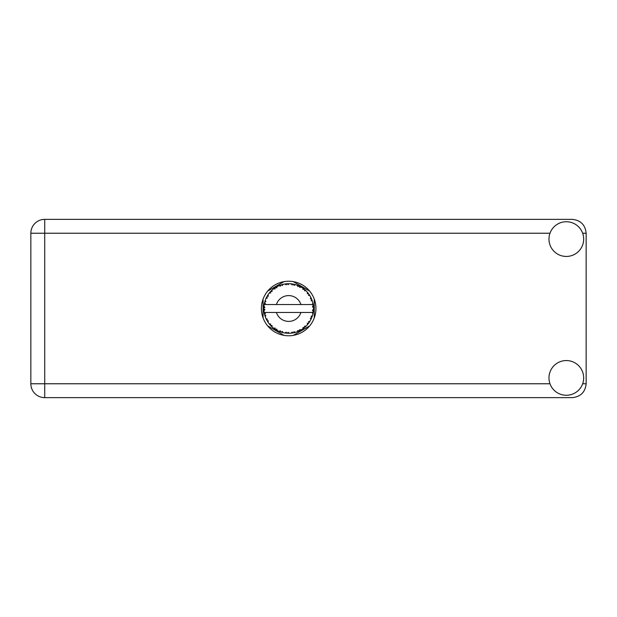 <?xml version="1.0" encoding="UTF-8"?>
<svg xmlns="http://www.w3.org/2000/svg" width="617" height="617" viewBox="0 0 617 617"><rect width="100%" height="100%" fill="white"/><g stroke="black" fill="none" stroke-linecap="round" stroke-linejoin="round"><path stroke-width="0.93" d="M284.051 281.622L267.701 291.062M309.634 291.062L293.283 281.622M314.254 317.94L314.254 299.06M293.283 335.378L309.634 325.938M267.701 325.938L284.051 335.378M263.081 299.06L263.081 317.94M566.321 395.266A17.353 17.353 0 0 0 583.674 377.913A17.353 17.353 0 0 0 566.321 360.559A17.353 17.353 0 0 0 548.968 377.913A17.353 17.353 0 0 0 566.321 395.266M566.321 256.441A17.353 17.353 0 0 0 583.674 239.088A17.353 17.353 0 0 0 566.321 221.734A17.353 17.353 0 0 0 548.968 239.088A17.353 17.353 0 0 0 566.321 256.441M288.671 281.229A27.271 27.271 0 0 0 261.4 308.5A27.271 27.271 0 0 0 288.671 335.771A27.271 27.271 0 0 0 315.935 308.5A27.271 27.271 0 0 0 288.671 281.229M549.978 233.234L44.733 233.234L44.733 383.766L30.85 383.766A13.883 13.883 0 0 0 44.733 397.649A13.883 13.883 0 0 1 30.85 383.766L30.85 233.234A13.883 13.883 0 0 1 44.733 219.351L572.268 219.351C580.643 220.238 585.271 224.866 586.15 233.234L586.15 383.766C585.271 392.134 580.643 396.762 572.268 397.649L44.733 397.649L44.733 383.766L549.978 383.766M312.989 313.289L313.228 311.863A24.788 24.788 0 0 0 313.297 311.354L313.444 309.41A24.788 24.788 0 0 0 313.444 307.59L313.436 307.459M313.374 310.513L313.428 309.757M264.454 303.202L264.331 303.803M264.438 303.255L264.238 304.312M266.521 297.363L266.259 297.895M266.505 297.394L266.043 298.366M274.619 288.07L273.855 288.625M282.563 284.476L281.252 284.846A24.788 24.788 0 0 0 280.758 285.008L280.326 285.154M280.164 285.216L279.478 285.478M279.385 285.509L278.946 285.694L280.411 286.18L280.758 285.008L278.984 285.71M287.777 283.727L287.368 283.743A24.788 24.788 0 0 0 286.851 283.774L285.37 283.928M286.203 283.835L285.486 283.913M293.962 284.283L293.569 284.198A24.788 24.788 0 0 0 293.06 284.105L292.844 284.067M292.558 284.021L291.826 283.913M292.381 283.99L291.301 283.851M300.556 286.743L299.453 286.18A24.788 24.788 0 0 0 298.99 285.956L298.79 285.872M298.651 285.81L298.165 285.602M303.973 289.003L303.564 288.687M309.109 294.479L308.878 294.139A24.788 24.788 0 0 0 308.569 293.723L308.539 293.684M308.176 293.198L307.721 292.643M308.053 293.052L307.443 292.311M313.135 304.513L313.027 303.919M312.996 303.734L312.888 303.225L312.156 304.536L300.934 304.536A12.888 12.888 0 0 0 276.401 304.536L300.934 304.536M313.444 309.41L312.395 310.305L313.297 311.3M313.359 310.698L313.405 310.112M297.857 331.522L298.99 331.044A24.788 24.788 0 0 0 299.453 330.82L301.173 329.902A24.788 24.788 0 0 0 302.708 328.93L304.266 327.766A24.788 24.788 0 0 0 304.667 327.434L306.101 326.123A24.788 24.788 0 0 0 307.351 324.797L308.569 323.277A24.788 24.788 0 0 0 308.878 322.861L309.935 321.233A24.788 24.788 0 0 0 310.814 319.637L311.624 317.863A24.788 24.788 0 0 0 311.809 317.385L311.886 317.184M312.395 315.673L312.225 316.212M309.935 321.233L308.469 321.704L308.901 322.822M309.248 322.321L309.572 321.827M309.495 321.951L309.842 321.388M301.173 329.902L299.661 329.609L299.453 330.82L299.87 330.612M300.44 330.319L301.011 329.995M296.33 332.077L297.07 331.823M287.9 333.28L289.311 333.28A24.788 24.788 0 0 0 291.131 333.165L293.06 332.895A24.788 24.788 0 0 0 293.569 332.802L293.615 332.794M286.442 333.188L286.851 333.226A24.788 24.788 0 0 0 287.368 333.257L287.422 333.257M278.984 331.29L280.758 331.992A24.788 24.788 0 0 0 281.252 332.154L281.298 332.17M281.954 332.362L282.563 332.524M282.524 332.517L282.948 332.625M271.233 326.123L271.704 326.578M264.901 315.549L265.163 316.382M263.891 309.418L263.929 310.127M312.433 315.542L311.13 316.359L311.809 317.385L312.433 315.542A24.788 24.788 0 0 0 312.888 313.775L312.156 312.464L300.934 312.464A12.888 12.888 0 0 1 276.401 312.464L264.199 312.464A24.788 24.788 0 0 0 264.207 312.51L264.223 312.634M264.385 313.498L264.593 314.415L265.395 313.482L264.207 312.51L264.492 313.999M264.5 314.038L264.593 314.415A24.788 24.788 0 0 0 264.724 314.917L265.302 316.776A24.788 24.788 0 0 0 265.966 318.465L266.822 320.215L267.369 319.112L266.112 318.788M266.49 319.583L266.822 320.215A24.788 24.788 0 0 0 267.068 320.67L268.094 322.329A24.788 24.788 0 0 0 269.159 323.802L269.39 324.087M269.891 324.689L270.423 325.282L270.678 324.079L269.159 323.802L270.423 325.282A24.788 24.788 0 0 0 270.778 325.66L270.925 325.815M280.373 331.861L280.758 331.992L280.411 330.82L278.946 331.306L279.856 331.668M282.231 331.414L281.252 332.154L283.134 332.663L282.231 331.414M283.103 332.625L283.134 332.663A24.788 24.788 0 0 0 284.923 333.003L285.054 333.026M284.923 333.003L286.851 333.226L286.219 332.17L284.923 333.003L285.44 333.08M289.311 333.28L288.131 332.293L287.437 333.257M292.358 333.018L293.06 332.895L292.18 332.039L291.263 333.157M295.342 332.378L294.062 331.676L293.569 332.802L294.016 332.71M295.458 332.339A24.788 24.788 0 0 0 297.186 331.776L297.317 331.73M297.926 330.427L297.186 331.776L298.99 331.044L297.926 330.427M303.811 328.128L304.266 327.766L303.086 327.434L302.824 328.853M306.101 326.123L304.567 326.208L304.721 327.396M308.138 323.848L308.569 323.277L307.343 323.254L307.436 324.696M311.338 318.526L311.624 317.863L310.42 318.148L310.875 319.513M265.302 316.776L265.873 315.341L264.739 314.978M268.094 322.282L268.295 320.794L267.176 320.855M271.989 325.475L270.778 325.66L272.174 327.01L271.989 325.475M272.166 326.964L272.174 327.01A24.788 24.788 0 0 0 273.578 328.167L275.167 329.293L275.113 328.067L273.578 328.167L275.167 329.293A24.788 24.788 0 0 0 275.606 329.571L275.784 329.679M276.74 329.092L275.606 329.571L277.295 330.527L276.74 329.092M277.28 330.488L277.295 330.527A24.788 24.788 0 0 0 278.946 331.306L279.069 331.352M273.586 328.175L274.017 328.499M274.048 328.522L273.578 328.167M279.879 331.676L280.265 331.823M263.929 306.85L263.875 308.238A24.788 24.788 0 0 0 263.875 308.762L263.883 308.824M264.23 304.328L264.207 304.49A24.788 24.788 0 0 0 263.976 306.302L263.96 306.433M264.207 312.549L264.284 312.966M264.331 313.212L264.423 313.683M265.966 318.465L266.197 318.966M269.205 323.809L270.423 325.282M263.937 306.742L263.875 308.238L264.901 307.32L263.976 306.302M267.269 295.983L267.068 296.33A24.788 24.788 0 0 0 266.822 296.785L265.966 298.535A24.788 24.788 0 0 0 265.302 300.224L264.724 302.083A24.788 24.788 0 0 0 264.593 302.585L264.577 302.646M264.878 301.528L264.724 302.083L265.873 301.659L265.256 300.356M263.937 310.228L263.899 309.603M264.007 310.667L264.901 309.68L263.875 308.762L263.976 310.698A24.788 24.788 0 0 0 264.199 312.464M264.724 314.917L264.847 315.356M266.012 318.488L266.822 320.215M264.724 302.083L265.179 300.579M267.847 295.049L267.3 295.929M271.064 291.047L270.778 291.34A24.788 24.788 0 0 0 270.423 291.718L269.159 293.198A24.788 24.788 0 0 0 268.094 294.671L267.801 295.111M263.922 307.081L263.899 307.49M263.875 308.762L263.899 309.587M264.207 312.51L264.385 313.475M264.238 312.541L264.593 314.415M265.302 300.224L265.117 300.749M266.012 298.512L267.369 297.888L266.791 296.846M267.477 295.643L267.068 296.33L268.295 296.206L268.094 294.671L267.068 296.33M278.946 285.694A24.788 24.788 0 0 0 277.295 286.473L275.606 287.429A24.788 24.788 0 0 0 275.167 287.707L273.578 288.833A24.788 24.788 0 0 0 272.174 289.99L271.125 290.985M271.279 290.831L270.778 291.34L271.989 291.525L272.074 290.083M264.593 302.585L264.207 304.49L265.395 303.518L264.546 302.793M264.007 306.333L263.875 308.238M269.205 293.191L270.678 292.921L270.377 291.772M270.778 291.34L271.904 290.237M272.174 289.99L271.596 290.522M275.861 287.275L276.74 287.908L277.18 286.535M313.004 313.205L313.228 311.863L312.364 312.464M313.405 306.88L313.297 305.646L312.395 306.695L313.444 307.59L313.421 307.127M313.336 306.04L313.297 305.646A24.788 24.788 0 0 0 313.228 305.137L313.22 305.068M312.21 304.536L313.228 305.137L313.158 304.682M268.094 294.671L267.431 295.713M273.578 288.833L275.113 288.933L275.113 287.746M276.809 286.728L276.293 287.021M284.923 283.997L286.219 284.83L286.851 283.774L284.923 283.997A24.788 24.788 0 0 0 283.134 284.337L283.002 284.368M264.199 304.536L276.401 304.536M312.888 303.225A24.788 24.788 0 0 0 312.433 301.458L312.395 301.327M312.133 300.494L311.809 299.615L311.13 300.641L312.333 301.119M312.395 301.435L311.809 299.615A24.788 24.788 0 0 0 311.624 299.137L311.539 298.937M310.42 298.852L311.624 299.137L310.814 297.363L310.42 298.852M310.806 297.409L310.814 297.363A24.788 24.788 0 0 0 309.935 295.767L309.873 295.651M309.048 294.386L308.469 295.296L309.935 295.767L309.649 295.296M308.438 293.545L307.351 292.203L307.343 293.746L308.531 293.669M307.351 292.203A24.788 24.788 0 0 0 306.101 290.877L306.009 290.784M304.983 289.836L304.667 289.566L304.567 290.792L305.77 290.553M306.101 290.877L304.667 289.566A24.788 24.788 0 0 0 304.266 289.234L304.22 289.196M302.808 288.139L303.086 289.566L304.104 289.103M302.708 288.07A24.788 24.788 0 0 0 301.173 287.098L301.057 287.028M301.173 287.098L299.453 286.18L299.661 287.391L301.173 287.098L300.695 286.82M297.926 286.573L298.99 285.956L297.186 285.224L297.926 286.573M297.186 285.224A24.788 24.788 0 0 0 295.458 284.661L295.327 284.622M294.772 284.476L293.569 284.198L294.062 285.324L295.458 284.661L294.926 284.514M292.18 284.961L293.06 284.105L291.131 283.835L292.18 284.961M291.131 283.835A24.788 24.788 0 0 0 289.311 283.72L289.18 283.712M288.602 283.712L287.368 283.743L288.131 284.707L288.872 283.712M281.63 284.73L282.231 285.586L283.134 284.337L282.617 284.46M276.778 286.751L276.323 287.005M283.134 284.337L281.661 284.722M281.252 284.846L282.787 284.414M282.439 284.506L281.954 284.638M288.725 283.712L287.877 283.72M277.28 286.512L275.606 287.429M279.725 285.378L279.324 285.54M287.368 283.743L288.964 283.712M295.458 284.661L294.016 284.29M289.311 283.72L288.085 283.72M294.887 284.506L294.386 284.375M297.595 285.37L298.212 285.625M299.453 286.18L300.872 286.92M295.42 284.676L293.569 284.198M300.664 286.805L300.201 286.558M304.667 289.566L305.616 290.406M309.935 295.767L309.156 294.548M309.364 294.849L309.634 295.265M304.266 289.234L302.723 288.116M312.055 300.286L311.832 299.677M309.896 295.751L308.878 294.139M312.14 300.525L312.271 300.926M313.004 313.235L312.919 313.652M313.39 310.366L313.305 311.284M313.228 305.137L312.865 303.263M313.405 307.559L313.297 305.646M311.014 319.236L310.814 319.637M311.13 318.997L311.307 318.603M312.865 313.737L313.228 311.863M312.888 313.775L313.12 312.572M311.076 319.112L311.292 318.634M310.806 319.591L311.624 317.863M307.351 324.797L307.706 324.372M304.266 327.766L302.708 328.93M276.401 312.464L300.934 312.464M307.351 324.75L308.569 323.277M303.194 328.591L303.61 328.283M297.926 331.499L298.99 331.044M294.625 332.563L295.127 332.432M293.06 332.895L291.602 333.118M291.841 333.087L291.131 333.165M297.186 331.776L298.335 331.329M285.625 333.103L286.057 333.149M293.569 332.802L295.42 332.324M289.28 333.249L287.83 333.273M279.354 331.476L278.946 331.306M284.985 333.018L286.851 333.226M279.486 331.53L279.971 331.715M582.656 383.766L586.15 383.766M586.15 233.234L582.656 233.234M30.85 233.234L44.733 233.234L44.733 219.351A13.883 13.883 0 0 0 30.85 233.234"/></g></svg>
